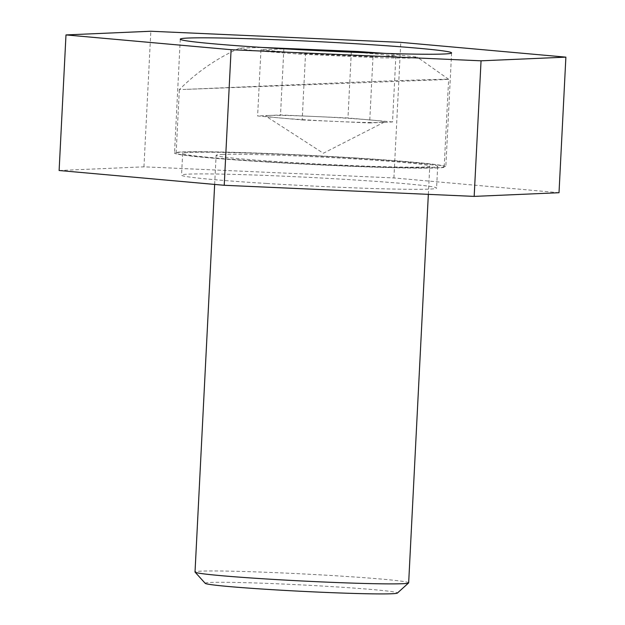 <?xml version="1.0" encoding="UTF-8"?>
<svg xmlns="http://www.w3.org/2000/svg" width="625" height="625" viewBox="0 0 625 625"><rect width="100%" height="100%" fill="white"/><g stroke="black" fill="none" stroke-linecap="round" stroke-linejoin="round"><path stroke-width="0.47" stroke-dasharray="3.12 2.34" d="M266.508 183.453A127.68 4.234 -177.1 0 1 181.547 175.156A127.68 4.234 -177.1 0 1 351.625 179.773A127.68 4.234 -177.1 0 1 436.586 188.07A127.68 4.234 -177.1 0 1 266.508 183.453M267.609 161.766A127.68 4.234 -177.1 0 1 182.648 153.461A127.68 4.234 -177.1 0 1 352.727 158.078A127.68 4.234 -177.1 0 1 437.688 166.383A127.68 4.234 -177.1 0 1 267.609 161.766M355.438 157.961A135.836 4.5 2.9 0 0 174.508 153.047A135.836 4.5 2.9 0 0 264.891 161.883A135.836 4.5 2.9 0 0 445.82 166.797A135.836 4.5 2.9 0 0 355.438 157.961M559.016 192.719L393.906 177.945L143.953 166.836L59.117 170.508M143.953 166.836L150.828 31.25M393.906 177.945L400.773 42.359M205.211 583.336A96.258 3.195 -177.1 0 1 210.68 582.445A96.258 3.195 -177.1 0 1 319.227 585.867A96.258 3.195 -177.1 0 1 397.383 593.07M408.664 582.836A106.953 3.547 2.9 0 0 320.016 574.844A106.953 3.547 2.9 0 0 201.148 571.141A106.953 3.547 2.9 0 0 195.023 572.008M222.258 154.438A106.953 3.547 -177.1 0 1 341.125 158.141A106.953 3.547 -177.1 0 1 429.773 166.133A106.953 3.547 -177.1 0 1 423.648 167A106.953 3.547 -177.1 0 1 304.781 163.297A106.953 3.547 -177.1 0 1 216.133 155.305A106.953 3.547 -177.1 0 1 222.258 154.438M436.508 167.805A134.203 4.453 2.9 0 0 444.195 166.711A134.203 4.453 2.9 0 0 332.969 156.688A134.203 4.453 2.9 0 0 183.82 152.039A134.203 4.453 2.9 0 0 176.133 153.133A134.203 4.453 2.9 0 0 287.359 163.156A134.203 4.453 2.9 0 0 436.508 167.805M186.992 89.32L358.633 82.031C426.953 79.461 466.672 78.641 440.977 79.727L179.352 89.625C196.852 72.031 216.945 58.188 239.633 48.102L262.492 47.469M444.195 166.711L448.625 79.297L440.977 79.727M358.914 52.484L395.883 55.789L372.984 56.781L369.633 122.945L381.078 122.453A59.492 1.969 -177.1 0 1 335.898 121.445A59.492 1.969 -177.1 0 1 279.891 117.953A59.492 1.969 -177.1 0 1 265.742 116.07A59.492 1.969 -177.1 0 1 269.055 115.469L257.609 115.961L302.172 119.953L305.523 53.781L260.961 49.797L284.984 48.852M385.695 53.43L417.234 57.102L409.328 58.117L382.102 57.867L298.719 54.078L254.07 50.656L242.359 49.188L239.633 48.102M372.984 56.781L305.523 53.781M351.297 52.172L347.969 117.969L280.508 114.969L269.055 115.469A59.492 1.969 -177.1 0 1 314.234 116.469A59.492 1.969 -177.1 0 1 370.25 119.961L347.969 117.969M392.531 121.953L370.25 119.961A59.492 1.969 -177.1 0 1 384.383 122.078A59.492 1.969 -177.1 0 1 381.078 122.453L392.531 121.953L395.883 55.789M283.859 48.805L280.508 114.969M260.961 49.797L257.609 115.961M302.172 119.953L369.633 122.945M182.648 153.461L181.547 175.156M180.273 39.156L174.508 153.047M437.688 166.383L436.586 188.07M451.594 52.898L445.82 166.797M428.344 194.359L429.773 166.133M384.383 122.078L323.328 153.242L265.742 116.07M176.133 153.133L179.352 89.625M448.625 79.297L417.234 57.102M214.656 184.43L216.133 155.305"/><path stroke-width="0.94" d="M270.656 47.992A135.836 4.5 -177.1 0 1 180.273 39.156A135.836 4.5 -177.1 0 1 361.211 44.07A135.836 4.5 -177.1 0 1 451.594 52.898A135.836 4.5 -177.1 0 1 270.656 47.992M150.828 31.25L65.984 34.922L231.094 49.703L481.047 60.812L565.883 57.141L400.773 42.359L150.828 31.25M65.984 34.922L59.117 170.508L224.227 185.289L474.172 196.391L559.016 192.719L565.883 57.141M224.227 185.289L231.094 49.703M474.172 196.391L481.047 60.812M408.594 582.945L397.383 593.07A96.258 3.195 -177.1 0 1 391.93 593.75A96.258 3.195 -177.1 0 1 286.516 590.508A96.258 3.195 -177.1 0 1 205.211 583.336L195.078 572.133A106.953 3.547 2.9 0 0 285.414 580.102A106.953 3.547 2.9 0 0 402.539 583.703A106.953 3.547 2.9 0 0 408.594 582.945A106.953 3.547 2.9 0 0 408.664 582.836L428.344 194.359M262.492 47.469L358.117 51.508L385.695 53.43M284.984 48.852L358.914 52.484M214.656 184.43L195.023 572.008A106.953 3.547 2.9 0 0 195.078 572.133"/></g></svg>
